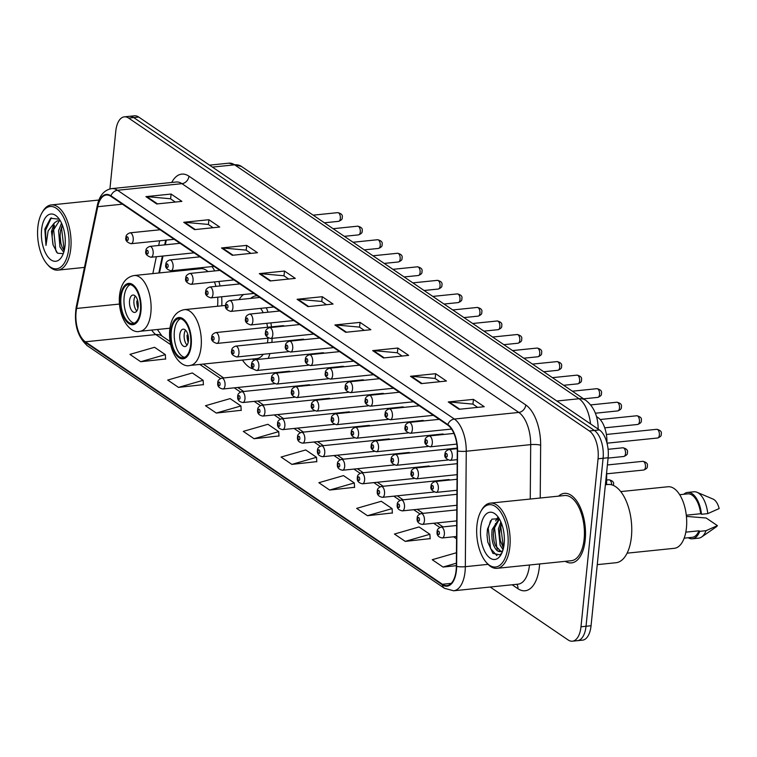 <?xml version="1.0" encoding="UTF-8"?>
<svg xmlns="http://www.w3.org/2000/svg" width="757" height="757" viewBox="0 0 757 757"><rect width="100%" height="100%" fill="white"/><g stroke="black" fill="none" stroke-linecap="round" stroke-linejoin="round"><path stroke-width="1.14" d="M221.801 305.809A38.598 19.124 -95.9 0 0 221.65 296.772M220.05 285.957A38.598 19.124 -95.9 0 0 218.896 281.462M214.695 270.911A38.598 19.124 -95.9 0 0 212.055 266.578M186.932 269.161A38.598 19.124 -95.9 0 0 186.515 270.154M271.886 342.401A38.598 19.124 -95.9 0 0 272.094 338.351M271.479 326.863A38.598 19.124 -95.9 0 0 270.864 322.898M268.044 312.206A38.598 19.124 -95.9 0 0 266.275 307.777M243.565 294.52A38.598 19.124 -95.9 0 0 239.089 299.583M443.848 434.452A5.46 2.706 -95.9 0 0 442.59 434.007A5.46 2.706 -95.9 0 0 441.445 434.698M423.911 420.911A5.46 2.706 -95.9 0 0 422.652 420.466A5.46 2.706 -95.9 0 0 421.507 421.157M403.964 407.37A5.46 2.706 -95.9 0 0 402.705 406.916A5.46 2.706 -95.9 0 0 401.57 407.616M384.026 393.829A5.46 2.706 -95.9 0 0 382.768 393.375A5.46 2.706 -95.9 0 0 381.632 394.075M364.089 380.288A5.46 2.706 -95.9 0 0 362.83 379.834A5.46 2.706 -95.9 0 0 361.685 380.534M344.151 366.738A5.46 2.706 -95.9 0 0 342.893 366.293A5.46 2.706 -95.9 0 0 341.748 366.984M324.214 353.197A5.46 2.706 -95.9 0 0 322.955 352.753A5.46 2.706 -95.9 0 0 321.81 353.443M304.276 339.656A5.46 2.706 -95.9 0 0 303.018 339.212A5.46 2.706 -95.9 0 0 301.873 339.902M284.329 326.116A5.46 2.706 -95.9 0 0 283.071 325.671A5.46 2.706 -95.9 0 0 281.935 326.362M390.054 439.391A5.46 2.706 -95.9 0 0 388.795 438.937A5.46 2.706 -95.9 0 0 387.66 439.637M370.116 425.85A5.46 2.706 -95.9 0 0 368.858 425.396A5.46 2.706 -95.9 0 0 367.722 426.096M350.179 412.31A5.46 2.706 -95.9 0 0 348.92 411.855A5.46 2.706 -95.9 0 0 347.775 412.556M410.001 452.932A5.46 2.706 -95.9 0 0 408.742 452.487A5.46 2.706 -95.9 0 0 407.597 453.178M449.876 480.014A5.46 2.706 -95.9 0 0 448.617 479.569A5.46 2.706 -95.9 0 0 447.472 480.26M429.938 466.473A5.46 2.706 -95.9 0 0 428.68 466.028A5.46 2.706 -95.9 0 0 427.535 466.719M330.241 398.759A5.46 2.706 -95.9 0 0 328.983 398.314A5.46 2.706 -95.9 0 0 327.838 399.005M310.304 385.218A5.46 2.706 -95.9 0 0 309.045 384.774A5.46 2.706 -95.9 0 0 307.9 385.464M290.366 371.678A5.46 2.706 -95.9 0 0 289.108 371.233A5.46 2.706 -95.9 0 0 287.963 371.924M166.294 240.101L165.319 244.804M162.982 256.027L159.481 272.927M242.477 360.058A38.598 19.124 -95.9 0 0 252.97 368.896M268.205 358.364A38.598 19.124 -95.9 0 0 269.918 353.585M596.582 416.643L598.03 417.618A21.849 10.825 84.1 0 1 606.944 441.776L606.934 442.845M606.698 471.829L606.594 484.622M490.195 587.025L568.11 639.939A21.849 10.825 -95.9 0 0 572.424 641.188L582.493 640.157A21.849 10.825 -95.9 0 0 591.056 625.755L608.126 457.748A21.849 10.825 -95.9 0 0 599.412 429.929L138.72 117.061A21.849 10.825 -95.9 0 0 134.415 115.812L129.381 116.332A21.849 10.825 -95.9 0 1 133.686 117.572A21.849 10.825 -95.9 0 0 129.381 116.332L124.347 116.843A21.849 10.825 -95.9 0 0 115.774 131.245L109.916 188.938M572.424 641.188A21.849 10.825 -95.9 0 0 580.988 626.787L598.058 458.78L603.092 458.269A21.849 10.825 -95.9 0 0 594.377 430.44L133.686 117.572L594.377 430.44A21.849 10.825 -95.9 0 1 603.092 458.269L586.022 626.276L603.092 458.269L608.126 457.748M577.459 640.668A21.849 10.825 -95.9 0 0 586.022 626.276A21.849 10.825 -95.9 0 1 577.459 640.668M585.208 539.855A34.954 17.316 -95.9 0 0 564.362 493.346A34.954 17.316 -95.9 0 0 558.59 496.138A34.954 17.316 -95.9 0 1 564.362 493.346A34.954 17.316 -95.9 0 1 585.208 539.855A34.954 17.316 -95.9 0 1 571.497 562.896A34.954 17.316 -95.9 0 0 585.208 539.855M456.13 570.239A23.306 11.544 84.1 0 1 446.99 585.596A23.306 11.544 84.1 0 1 442.391 584.272L85.361 341.795A23.306 11.544 84.1 0 1 76.627 308.449L97.748 206.708A23.306 11.544 84.1 0 1 106.33 195.022A23.306 11.544 84.1 0 1 110.919 196.356L447.775 425.122A23.306 11.544 84.1 0 1 457.285 450.888L456.339 566.331A23.306 11.544 84.1 0 1 456.13 570.239M456.414 570.437A23.883 11.838 -95.9 0 0 456.632 566.425L457.578 450.983A23.883 11.838 -95.9 0 0 447.832 424.573L110.976 195.808A23.883 11.838 -95.9 0 0 97.473 206.424L76.353 308.156A23.883 11.838 -95.9 0 0 85.304 342.344L442.334 584.82A23.883 11.838 -95.9 0 0 456.414 570.437M140.707 361.723L165.348 354.626L154.551 347.293L129.911 354.39L140.707 361.723L165.613 358.969M178.501 387.395L203.131 380.288L192.335 372.955L167.704 380.061L178.501 387.395L203.406 384.632M216.284 413.057L240.925 405.951L230.128 398.617L205.488 405.724L216.284 413.057L241.199 410.294M254.078 438.719L278.718 431.622L267.921 424.289L243.281 431.386L254.078 438.719L278.983 435.966M405.241 541.378L429.881 534.281L419.085 526.948L394.444 534.045L405.241 541.378L430.146 538.624M367.448 515.716L392.088 508.609L381.291 501.285L356.651 508.382L367.448 515.716L392.353 512.962M329.655 490.053L354.295 482.947L343.498 475.614L318.858 482.72L329.655 490.053L354.569 487.29M291.871 464.391L316.511 457.285L305.714 449.951L281.074 457.058L291.871 464.391L316.776 461.628M565.28 561.334A34.954 17.316 -95.9 0 0 571.497 562.896A34.954 17.316 -95.9 0 1 565.28 561.334M598.058 458.78A21.849 10.825 -95.9 0 0 589.343 430.96L128.652 118.092A21.849 10.825 -95.9 0 0 124.347 116.843M221.517 247.965L246.687 245.382L257.484 252.715L232.314 255.289L221.517 247.965A5.829 4.674 124.2 0 1 222.378 247.955L233.071 255.213M183.724 222.293L208.894 219.719L219.691 227.043L194.521 229.626L183.724 222.293A5.829 4.674 124.2 0 1 184.594 222.293L195.278 229.551M145.931 196.631L171.101 194.047L181.898 201.381L156.727 203.964L145.931 196.631A5.829 4.674 124.2 0 1 146.801 196.621L157.494 203.888M334.887 324.952L360.058 322.378L370.854 329.711L345.684 332.285L334.887 324.952A5.829 4.674 124.2 0 1 335.748 324.952L346.441 332.209M372.681 350.623L397.851 348.04L408.648 355.374L383.477 357.957L372.681 350.623A5.829 4.674 124.2 0 1 373.542 350.614L384.234 357.872M410.464 376.286L435.635 373.703L446.441 381.036L421.261 383.619L410.464 376.286A5.829 4.674 124.2 0 1 411.335 376.276L422.028 383.544M448.258 401.948L473.428 399.374L484.225 406.708L459.054 409.282L448.258 401.948A5.829 4.674 124.2 0 1 449.128 401.948L459.821 409.206M259.301 273.627L284.481 271.044L295.277 278.377L270.107 280.961L259.301 273.627A5.829 4.674 124.2 0 1 260.171 273.618L270.864 280.885M297.094 299.289L322.264 296.706L333.061 304.04L307.891 306.623L297.094 299.289A5.829 4.674 124.2 0 1 297.965 299.28L308.657 306.547M456.452 552.733L432.238 559.716L443.034 567.05L456.348 565.678M322.264 296.706L321.782 301.513M326.494 304.721L321.659 301.428L297.965 299.28M284.481 271.044L283.989 275.851M288.71 279.049L283.875 275.766L260.171 273.618M473.428 399.374L472.945 404.172M477.658 407.38L472.822 404.096L449.128 401.948M435.635 373.703L435.152 378.509M439.874 381.708L435.029 378.424L411.335 376.276M397.851 348.04L397.359 352.838M402.081 356.045L397.245 352.762L373.542 350.614M360.058 322.378L359.566 327.175M364.287 330.383L359.452 327.1L335.748 324.952M171.101 194.047L170.618 198.854M175.331 202.053L170.495 198.769L146.801 196.621M208.894 219.719L208.412 224.517M213.124 227.725L208.289 224.432L184.594 222.293M246.687 245.382L246.195 250.179M250.917 253.387L246.082 250.103L222.378 247.955M316.511 457.285L316.786 461.836M354.295 482.947L354.579 487.499M392.088 508.609L392.372 513.161M429.881 534.281L430.165 538.823M443.034 567.05L456.367 563.199M278.718 431.622L279.002 436.164M240.925 405.951L241.209 410.502M203.131 380.288L203.415 384.84M165.348 354.626L165.622 359.168M476.938 525.349A31.311 15.518 -95.9 0 0 486.24 562.347A31.311 15.518 -95.9 0 0 507.89 546.374A31.311 15.518 -95.9 0 0 499.629 510.625A31.311 15.518 -95.9 0 0 480.988 511.174A31.311 15.518 -95.9 0 0 476.938 525.349M486.24 562.347L487.205 563.454A32.769 16.238 -95.9 0 0 497.018 568.327A32.769 16.238 -95.9 0 0 509.868 546.734A32.769 16.238 -95.9 0 0 490.337 503.131A32.769 16.238 -95.9 0 0 481.717 509.896L480.988 511.174M497.018 568.327L571.27 560.719A32.769 16.238 -95.9 0 0 584.13 539.116A32.769 16.238 -95.9 0 0 564.59 495.523L490.337 503.131M597.273 564.646L615.99 562.725A39.326 19.483 -95.9 0 0 631.414 536.798A39.326 19.483 -95.9 0 0 607.966 484.48L605.382 484.745M627.089 553.168L674.288 548.323A30.952 15.339 -95.9 0 0 686.429 527.932A30.952 15.339 -95.9 0 0 667.977 486.751L620.778 491.586M503.064 549.696L500.103 545.125L498.437 528.878L500.85 521.838M503.452 548.182L500.263 540.318L499.62 533.893L500.017 528.717L501.513 523.437M502.307 551.976L497.141 550.651C492.816 546.327 491.151 539.287 492.145 529.531L499.185 518.649M501.011 551.484L495.381 545.608L493.971 540.962L493.327 534.537L493.725 529.37L499.402 518.999M497.141 550.651A16.465 8.157 -95.9 0 0 500.386 551.588A16.465 8.157 -95.9 0 0 502.809 550.538M504.153 543.829A23.741 11.762 -95.9 0 0 497.103 515.772A23.741 11.762 -95.9 0 0 480.686 527.894A23.741 11.762 -95.9 0 0 486.95 554.995A23.741 11.762 -95.9 0 0 501.077 554.578A23.741 11.762 -95.9 0 0 504.153 543.829M499.204 518.668L491.899 519.16L487.442 529.115L487.035 534.868L487.754 541.984L492.93 553.376L499.951 554.881L501.9 552.951M686.306 515.205L700.689 513.729A21.849 10.825 -95.9 0 0 687.782 493.867L679.71 494.7M700.689 513.729L701.484 514.268L707.776 513.625L719.15 508.562A14.563 7.22 -95.9 0 0 713.122 499.109L697.036 492.287A23.306 11.544 -95.9 0 0 693.923 491.776L687.63 492.419A23.306 11.544 -95.9 0 0 683.789 494.283M707.776 513.625A23.306 11.544 -95.9 0 0 697.036 492.287M701.484 514.268A23.306 11.544 -95.9 0 0 687.63 492.419M684.167 538.161L692.239 537.338A21.849 10.825 -95.9 0 0 698.957 530.808L685.814 532.152M688.245 537.744A23.306 11.544 -95.9 0 0 692.39 538.785L698.683 538.142A23.306 11.544 -95.9 0 0 701.616 537.016L715.99 527.061A14.563 7.22 -95.9 0 0 717.418 525.632L706.177 518.006L686.429 516.406M701.616 537.016A23.306 11.544 -95.9 0 0 706.035 530.695L699.742 531.338L698.957 530.808M717.418 525.632L706.035 530.695M692.39 538.785A23.306 11.544 -95.9 0 0 699.742 531.338M496.923 555.638L490.545 548.513L488.237 528.405L490.545 520.684M497.519 549.289L496.838 547.869L494.529 527.761L495.447 523.589M497.037 519.652L498.04 518.025M503.49 548.002L500.822 527.118L501.56 523.57M487.773 542.078L487.044 535.379M494.018 541.208L493.327 534.3M495.665 520.939L497.463 517.807M500.311 540.564L499.62 533.657M190.669 344.776A19.663 9.746 -95.9 0 0 178.945 318.621A19.663 9.746 -95.9 0 0 171.233 331.575A19.663 9.746 -95.9 0 0 182.957 357.739A19.663 9.746 -95.9 0 0 190.669 344.776M180.545 318.716A19.663 9.746 -95.9 0 0 174.384 331.254A19.663 9.746 -95.9 0 0 184.5 357.313M252.592 359.017L253.056 359.528A34.444 17.07 -95.9 0 0 253.794 360.304M225.662 305.412L184.386 309.641A28.037 13.891 84.1 0 1 201.097 346.943A28.037 13.891 84.1 0 1 190.102 365.423L256.803 358.591A28.037 13.891 -95.9 0 0 263.247 354.267M267.439 342.864A28.037 13.891 -95.9 0 0 267.808 340.101A28.037 13.891 -95.9 0 0 267.959 338.199M267.524 327.27A28.037 13.891 -95.9 0 0 266.824 323.305M263.218 312.698A28.037 13.891 -95.9 0 0 260.597 308.364M257.371 295.817A34.444 17.07 -95.9 0 0 256.103 295.845A34.444 17.07 -95.9 0 0 250.624 298.4M188.417 340.792A8.743 4.334 -95.9 0 0 183.203 329.163A8.743 4.334 -95.9 0 0 179.778 334.925A8.743 4.334 -95.9 0 0 184.992 346.545A8.743 4.334 -95.9 0 0 188.417 340.792M185.531 330.156A8.743 4.334 -95.9 0 0 184.188 334.471A8.743 4.334 -95.9 0 0 187.064 345.097M188.181 342.306A11.648 5.772 84.1 0 1 187.045 335.162L188.001 335.058M188.436 340.536A10.191 5.053 84.1 0 1 187.774 335.663L187.045 335.162M140.424 310.654A19.663 9.746 -95.9 0 0 128.699 284.5A19.663 9.746 -95.9 0 0 120.988 297.454A19.663 9.746 -95.9 0 0 132.712 323.618A19.663 9.746 -95.9 0 0 140.424 310.654M130.299 284.594A19.663 9.746 -95.9 0 0 124.139 297.132A19.663 9.746 -95.9 0 0 134.263 323.192M217.533 306.244A28.037 13.891 -95.9 0 0 217.562 305.979A28.037 13.891 -95.9 0 0 217.694 297.17M215.906 286.373A28.037 13.891 -95.9 0 0 214.449 281.926M208.024 271.602A28.037 13.891 -95.9 0 0 200.842 268.678L134.14 275.52A28.037 13.891 84.1 0 1 150.861 312.821A28.037 13.891 84.1 0 1 139.856 331.301C130.516 334.32 117.543 317.741 119.502 295.713C120.846 283.903 125.728 277.166 134.14 275.52M197.236 268.101A34.444 17.07 -95.9 0 0 196.981 268.517L196.631 269.113M138.171 306.67A8.743 4.334 -95.9 0 0 132.967 295.041A8.743 4.334 -95.9 0 0 129.532 300.803A8.743 4.334 -95.9 0 0 134.746 312.423A8.743 4.334 -95.9 0 0 138.171 306.67M135.295 296.034A8.743 4.334 -95.9 0 0 133.942 300.349A8.743 4.334 -95.9 0 0 136.828 310.976M137.935 308.184A11.648 5.772 84.1 0 1 136.799 301.04L137.755 300.936M138.2 306.415A10.191 5.053 84.1 0 1 137.537 301.532L136.799 301.04M37.85 227.147A31.311 15.518 -95.9 0 0 47.142 264.146A31.311 15.518 -95.9 0 0 68.802 248.164A31.311 15.518 -95.9 0 0 60.532 212.424A31.311 15.518 -95.9 0 0 41.9 212.972A31.311 15.518 -95.9 0 0 37.85 227.147M47.142 264.146L48.117 265.243A32.769 16.238 -95.9 0 0 57.929 270.126A32.769 16.238 -95.9 0 0 70.779 248.523A32.769 16.238 -95.9 0 0 51.239 204.929A32.769 16.238 -95.9 0 0 42.629 211.695L41.9 212.972M63.72 252.346L59.954 247.028L58.582 230.753L61.516 223.107M64.175 250.737L61.951 246.82L60.787 242.959L60.096 235.919L60.579 230.554L62.311 224.961M60.229 220.666L57.343 220.836L54.353 222.908L51.485 231.481L53.104 245.05L52.101 236.733L52.583 231.368L59.538 220.561M59.292 219.208L50.577 218.262L44.814 229.106L45.988 245.4L48.145 230.876L54.353 222.908M65.064 245.628A23.741 11.762 -95.9 0 0 58.015 217.571A23.741 11.762 -95.9 0 0 41.588 229.683A23.741 11.762 -95.9 0 0 47.861 256.793A23.741 11.762 -95.9 0 0 61.989 256.377A23.741 11.762 -95.9 0 0 65.064 245.628M53.104 245.05L57.523 253.207L62.945 253.633M45.988 245.4L45.619 230.156L51.306 217.808M56.709 252.403L55.81 250.51L53.605 229.333L54.447 225.529M64.213 250.605L61.601 228.51L62.339 225.037M52.867 244.085L52.11 236.468M60.853 243.271L60.096 235.654M596.876 417.741L598.03 417.618M599.412 429.929L589.343 430.96M591.056 625.755L580.988 626.787M138.72 117.061L128.652 118.092M590.555 423.92A29.126 14.43 -95.9 0 0 579.048 398.74L556.849 401.021M241.417 166.436A14.563 11.677 124.2 0 0 234.613 164.827A29.126 14.43 -95.9 0 0 228.869 163.162L241.417 166.436L585.842 400.358A14.563 11.677 124.2 0 0 579.048 398.74L234.613 164.827L212.414 167.098M585.842 400.358C593.838 406.623 597.954 416.047 598.172 428.623A14.563 2.763 -179.5 0 1 598.03 428.992M442.391 584.272L451.219 583.373M110.976 195.808A7.286 5.838 -55.8 0 1 117.515 190.272L454.37 419.037A29.126 14.43 84.1 0 1 466.255 451.238L465.318 566.681A29.126 14.43 84.1 0 1 465.053 571.573A29.126 14.43 84.1 0 1 453.623 590.782L518.062 584.167A29.126 14.43 -95.9 0 0 529.484 565.006M456.632 566.425A7.286 1.382 -179.5 0 0 465.318 566.681L488.047 564.353M457.578 450.983A7.286 1.382 -179.5 0 0 466.255 451.238L530.695 444.633A29.126 14.43 -95.9 0 0 518.81 412.433L454.37 419.037A7.286 5.838 124.2 0 0 447.832 424.573M111.771 188.607A29.126 14.43 84.1 0 1 117.515 190.272L181.954 183.667A29.126 14.43 -95.9 0 0 176.211 182.002L111.771 188.607C104.286 189.893 99.479 195.467 97.341 205.327L76.22 307.068C73.751 323.939 77.498 336.865 87.452 345.835L444.482 588.312A7.286 5.838 -55.8 0 1 442.334 584.82M97.473 206.424A7.286 3.407 -168.3 0 1 97.341 205.327M76.353 308.156A7.286 3.407 -168.3 0 1 76.22 307.068M85.304 342.344A7.286 5.838 124.2 0 0 87.452 345.835M539.599 563.965A36.412 18.045 84.1 0 1 517.92 588.7L512.148 584.783M171.735 182.465A36.412 18.045 84.1 0 1 188.947 176.192L525.793 404.957A36.412 18.045 84.1 0 1 540.649 445.211L540.224 498.021M530.25 499.043L530.695 444.633A7.286 1.382 0.5 0 1 540.649 445.211M525.793 404.957A7.286 5.838 124.2 0 1 518.81 412.433L181.954 183.667A7.286 5.838 124.2 0 0 188.947 176.192M517.92 588.7A7.286 5.838 124.2 0 0 516.776 584.3M97.748 206.708L122.445 204.172M76.627 308.449L119.426 304.059M159.651 240.783L158.677 245.486M156.349 256.708L152.838 273.599M151.712 330.09A23.306 11.544 -95.9 0 0 155.838 334.575L170.609 344.596M85.361 341.795L155.838 334.575A13.106 10.513 124.2 0 1 161.96 336.023L170.041 341.511M199.801 364.429L220.495 378.481M234.273 387.839L240.433 392.022M254.21 401.38L260.37 405.563M274.148 414.921L280.308 419.104M294.085 428.462L300.255 432.644M314.023 442.003L320.192 446.185M333.96 455.544L340.13 459.736M353.907 469.085L360.067 473.276M373.844 482.625L380.005 486.817M393.782 496.166L399.942 500.358M413.719 509.707L419.889 513.899M433.657 523.248L439.826 527.44M453.594 536.789L456.566 538.804M170.694 331.216A20.751 10.286 -95.9 0 0 178.974 357.645A20.751 10.286 -95.9 0 0 191.209 345.145A20.751 10.286 -95.9 0 0 182.929 318.716A20.751 10.286 -95.9 0 0 170.694 331.216M120.448 297.094A20.751 10.286 -95.9 0 0 128.728 323.523A20.751 10.286 -95.9 0 0 140.963 311.023A20.751 10.286 -95.9 0 0 132.683 284.594A20.751 10.286 -95.9 0 0 120.448 297.094M456.67 525.5L441.104 527.09A5.46 2.706 84.1 0 1 444.359 534.357A5.46 2.706 84.1 0 1 442.211 537.962L456.585 536.486M439.41 533.458A1.817 0.899 -95.9 0 0 438.682 531.14A1.817 0.899 -95.9 0 0 437.612 532.237A1.817 0.899 -95.9 0 0 438.341 534.556A1.817 0.899 -95.9 0 0 439.41 533.458M456.802 509.896L421.166 513.549A5.46 2.706 84.1 0 1 424.422 520.816A5.46 2.706 84.1 0 1 422.274 524.421L456.708 520.892M419.473 519.917A1.817 0.899 -95.9 0 0 418.744 517.599A1.817 0.899 -95.9 0 0 417.675 518.696A1.817 0.899 -95.9 0 0 418.403 521.015A1.817 0.899 -95.9 0 0 419.473 519.917M611.637 484.792A4.372 2.167 -95.9 0 0 608.997 479.806C612.754 480.695 614.23 482.351 613.425 484.764L613.321 485.388M456.925 494.302L401.219 500.008A5.46 2.706 84.1 0 1 404.484 507.275A5.46 2.706 84.1 0 1 402.336 510.88L456.84 505.288M399.535 506.376A1.817 0.899 -95.9 0 0 398.807 504.058A1.817 0.899 -95.9 0 0 397.737 505.156A1.817 0.899 -95.9 0 0 398.456 507.474A1.817 0.899 -95.9 0 0 399.535 506.376M448.617 479.569L381.282 486.467A5.46 2.706 84.1 0 1 384.537 493.734A5.46 2.706 84.1 0 1 382.399 497.34L434.045 492.041M379.598 492.835A1.817 0.899 -95.9 0 0 378.869 490.517A1.817 0.899 -95.9 0 0 377.8 491.615A1.817 0.899 -95.9 0 0 378.519 493.933A1.817 0.899 -95.9 0 0 379.598 492.835M428.68 466.028L361.344 472.926A5.46 2.706 84.1 0 1 364.6 480.193A5.46 2.706 84.1 0 1 362.461 483.789L414.107 478.5M359.66 479.295A1.817 0.899 -95.9 0 0 358.932 476.976A1.817 0.899 -95.9 0 0 357.853 478.074A1.817 0.899 -95.9 0 0 358.581 480.392A1.817 0.899 -95.9 0 0 359.66 479.295M408.742 452.487L341.407 459.385A5.46 2.706 84.1 0 1 344.662 466.653A5.46 2.706 84.1 0 1 342.524 470.248L394.17 464.959M339.713 465.754A1.817 0.899 -95.9 0 0 338.994 463.435A1.817 0.899 -95.9 0 0 337.915 464.533A1.817 0.899 -95.9 0 0 338.644 466.851A1.817 0.899 -95.9 0 0 339.713 465.754M388.795 438.937L321.47 445.845A5.46 2.706 84.1 0 1 324.725 453.112A5.46 2.706 84.1 0 1 322.577 456.708L374.232 451.418M319.776 452.213A1.817 0.899 -95.9 0 0 319.047 449.895A1.817 0.899 -95.9 0 0 317.978 450.992A1.817 0.899 -95.9 0 0 318.706 453.311A1.817 0.899 -95.9 0 0 319.776 452.213M368.858 425.396L301.532 432.304A5.46 2.706 84.1 0 1 304.787 439.571A5.46 2.706 84.1 0 1 302.639 443.167L354.285 437.877M299.838 438.672A1.817 0.899 -95.9 0 0 299.11 436.354A1.817 0.899 -95.9 0 0 298.04 437.451A1.817 0.899 -95.9 0 0 298.769 439.77A1.817 0.899 -95.9 0 0 299.838 438.672M348.92 411.855L281.585 418.763A5.46 2.706 84.1 0 1 284.85 426.03A5.46 2.706 84.1 0 1 282.702 429.626L334.348 424.336M279.901 425.131A1.817 0.899 -95.9 0 0 279.172 422.813A1.817 0.899 -95.9 0 0 278.103 423.911A1.817 0.899 -95.9 0 0 278.822 426.229A1.817 0.899 -95.9 0 0 279.901 425.131M328.983 398.314L261.648 405.222A5.46 2.706 84.1 0 1 264.903 412.489A5.46 2.706 84.1 0 1 262.764 416.085L314.41 410.796M259.963 411.59A1.817 0.899 -95.9 0 0 259.235 409.272A1.817 0.899 -95.9 0 0 258.165 410.36A1.817 0.899 -95.9 0 0 258.885 412.679A1.817 0.899 -95.9 0 0 259.963 411.59M309.045 384.774L241.71 391.681A5.46 2.706 84.1 0 1 244.965 398.948A5.46 2.706 84.1 0 1 242.827 402.544L294.473 397.255M240.026 398.05A1.817 0.899 -95.9 0 0 239.297 395.731A1.817 0.899 -95.9 0 0 238.218 396.819A1.817 0.899 -95.9 0 0 238.947 399.138A1.817 0.899 -95.9 0 0 240.026 398.05M289.108 371.233L221.773 378.14A5.46 2.706 84.1 0 1 225.028 385.408A5.46 2.706 84.1 0 1 222.889 389.003L274.536 383.704M220.079 384.499A1.817 0.899 -95.9 0 0 219.36 382.181A1.817 0.899 -95.9 0 0 218.281 383.279A1.817 0.899 -95.9 0 0 219.01 385.597A1.817 0.899 -95.9 0 0 220.079 384.499M642.844 461.325C646.601 462.215 648.077 463.871 647.273 466.284C647.699 467.656 646.516 468.905 643.734 470.021A4.372 2.167 -95.9 0 0 645.447 467.145A4.372 2.167 -95.9 0 0 642.844 461.325L607.398 464.959M438.331 488.795A5.46 2.706 84.1 0 1 436.183 492.4C431.802 490.971 430.108 488.833 431.112 485.985C430.951 484.092 432.266 482.606 435.076 481.528A5.46 2.706 84.1 0 1 438.331 488.795M431.585 486.675A1.817 0.899 -95.9 0 0 432.313 488.994A1.817 0.899 -95.9 0 0 433.382 487.896A1.817 0.899 -95.9 0 0 432.654 485.578A1.817 0.899 -95.9 0 0 431.585 486.675M622.907 447.784C626.664 448.674 628.14 450.33 627.335 452.743C627.761 454.115 626.578 455.364 623.796 456.48A4.372 2.167 -95.9 0 0 625.509 453.604A4.372 2.167 -95.9 0 0 622.907 447.784L608.098 449.308M418.394 475.254A5.46 2.706 84.1 0 1 416.246 478.859C411.865 477.43 410.171 475.292 411.165 472.444C411.004 470.551 412.328 469.066 415.129 467.987A5.46 2.706 84.1 0 1 418.394 475.254M411.647 473.134A1.817 0.899 -95.9 0 0 412.366 475.453A1.817 0.899 -95.9 0 0 413.445 474.355A1.817 0.899 -95.9 0 0 412.716 472.037A1.817 0.899 -95.9 0 0 411.647 473.134M398.447 461.713A5.46 2.706 84.1 0 1 396.308 465.318C391.927 463.89 390.233 461.751 391.227 458.903C391.066 457.01 392.391 455.525 395.192 454.446A5.46 2.706 84.1 0 1 398.447 461.713M391.71 459.594A1.817 0.899 -95.9 0 0 392.429 461.912A1.817 0.899 -95.9 0 0 393.508 460.814A1.817 0.899 -95.9 0 0 392.779 458.496A1.817 0.899 -95.9 0 0 391.71 459.594M378.509 448.172A5.46 2.706 84.1 0 1 376.371 451.768C371.98 450.349 370.296 448.21 371.29 445.362C371.129 443.47 372.453 441.984 375.254 440.905A5.46 2.706 84.1 0 1 378.509 448.172M371.763 446.053A1.817 0.899 -95.9 0 0 372.491 448.371A1.817 0.899 -95.9 0 0 373.57 447.273A1.817 0.899 -95.9 0 0 372.841 444.955A1.817 0.899 -95.9 0 0 371.763 446.053M358.572 434.632A5.46 2.706 84.1 0 1 356.433 438.227C352.043 436.808 350.349 434.669 351.352 431.821C351.191 429.929 352.516 428.443 355.317 427.364A5.46 2.706 84.1 0 1 358.572 434.632M351.825 432.512A1.817 0.899 -95.9 0 0 352.554 434.83A1.817 0.899 -95.9 0 0 353.623 433.733A1.817 0.899 -95.9 0 0 352.904 431.414A1.817 0.899 -95.9 0 0 351.825 432.512M338.634 421.091A5.46 2.706 84.1 0 1 336.487 424.686C332.105 423.267 330.412 421.129 331.415 418.28C331.254 416.388 332.569 414.902 335.379 413.824A5.46 2.706 84.1 0 1 338.634 421.091M331.888 418.971A1.817 0.899 -95.9 0 0 332.616 421.289A1.817 0.899 -95.9 0 0 333.686 420.192A1.817 0.899 -95.9 0 0 332.957 417.873A1.817 0.899 -95.9 0 0 331.888 418.971M318.697 407.55A5.46 2.706 84.1 0 1 316.549 411.146C312.168 409.726 310.474 407.588 311.477 404.74C311.316 402.847 312.632 401.361 315.442 400.283A5.46 2.706 84.1 0 1 318.697 407.55M311.95 405.43A1.817 0.899 -95.9 0 0 312.679 407.749A1.817 0.899 -95.9 0 0 313.748 406.651A1.817 0.899 -95.9 0 0 313.02 404.333A1.817 0.899 -95.9 0 0 311.95 405.43M298.76 394.009A5.46 2.706 84.1 0 1 296.612 397.605C292.23 396.185 290.537 394.047 291.53 391.199C291.369 389.306 292.694 387.821 295.495 386.742A5.46 2.706 84.1 0 1 298.76 394.009M292.013 391.889A1.817 0.899 -95.9 0 0 292.732 394.208A1.817 0.899 -95.9 0 0 293.811 393.11A1.817 0.899 -95.9 0 0 293.082 390.792A1.817 0.899 -95.9 0 0 292.013 391.889M278.813 380.468A5.46 2.706 84.1 0 1 276.674 384.064C272.293 382.645 270.599 380.506 271.593 377.648C271.432 375.765 272.757 374.28 275.557 373.201A5.46 2.706 84.1 0 1 278.813 380.468M272.075 378.339A1.817 0.899 -95.9 0 0 272.794 380.657A1.817 0.899 -95.9 0 0 273.873 379.569A1.817 0.899 -95.9 0 0 273.145 377.251A1.817 0.899 -95.9 0 0 272.075 378.339M258.875 366.927A5.46 2.706 84.1 0 1 256.737 370.523C252.346 369.104 250.662 366.965 251.655 364.108C251.494 362.215 252.819 360.739 255.62 359.66A5.46 2.706 84.1 0 1 258.875 366.927M252.128 364.798A1.817 0.899 -95.9 0 0 252.857 367.117A1.817 0.899 -95.9 0 0 253.936 366.028A1.817 0.899 -95.9 0 0 253.207 363.71A1.817 0.899 -95.9 0 0 252.128 364.798M238.938 353.387A5.46 2.706 84.1 0 1 236.799 356.982C232.408 355.553 230.715 353.424 231.718 350.567C231.557 348.674 232.882 347.198 235.682 346.119A5.46 2.706 84.1 0 1 238.938 353.387M232.191 351.257A1.817 0.899 -95.9 0 0 232.919 353.576A1.817 0.899 -95.9 0 0 233.989 352.478A1.817 0.899 -95.9 0 0 233.27 350.16A1.817 0.899 -95.9 0 0 232.191 351.257M219 339.836A5.46 2.706 84.1 0 1 216.852 343.441C212.471 342.013 210.777 339.884 211.78 337.026C211.619 335.133 212.935 333.648 215.745 332.578A5.46 2.706 84.1 0 1 219 339.836M212.253 337.717A1.817 0.899 -95.9 0 0 212.982 340.035A1.817 0.899 -95.9 0 0 214.051 338.937A1.817 0.899 -95.9 0 0 213.323 336.619A1.817 0.899 -95.9 0 0 212.253 337.717M656.754 429.304C660.511 430.194 661.987 431.85 661.183 434.263C661.609 435.635 660.426 436.884 657.644 438A4.372 2.167 -95.9 0 0 659.356 435.124A4.372 2.167 -95.9 0 0 656.754 429.304L606.376 434.471M452.241 456.774A5.46 2.706 84.1 0 1 450.093 460.379C445.712 458.95 444.018 456.812 445.021 453.963C444.861 452.071 446.176 450.585 448.986 449.507A5.46 2.706 84.1 0 1 452.241 456.774M445.495 454.654A1.817 0.899 -95.9 0 0 446.223 456.973A1.817 0.899 -95.9 0 0 447.292 455.875A1.817 0.899 -95.9 0 0 446.564 453.557A1.817 0.899 -95.9 0 0 445.495 454.654M636.817 415.763C640.573 416.653 642.05 418.309 641.245 420.722C641.671 422.094 640.488 423.343 637.706 424.459A4.372 2.167 -95.9 0 0 639.419 421.583A4.372 2.167 -95.9 0 0 636.817 415.763L600.159 419.52M432.304 443.233A5.46 2.706 84.1 0 1 430.156 446.838C425.775 445.409 424.081 443.271 425.074 440.423C424.914 438.53 426.238 437.044 429.039 435.966A5.46 2.706 84.1 0 1 432.304 443.233M425.557 441.113A1.817 0.899 -95.9 0 0 426.276 443.432A1.817 0.899 -95.9 0 0 427.355 442.334A1.817 0.899 -95.9 0 0 426.626 440.016A1.817 0.899 -95.9 0 0 425.557 441.113M616.879 402.222C620.626 403.112 622.103 404.768 621.308 407.181C621.724 408.553 620.551 409.802 617.769 410.919A4.372 2.167 -95.9 0 0 619.481 408.042A4.372 2.167 -95.9 0 0 616.879 402.222L590.744 404.9M412.357 429.692A5.46 2.706 84.1 0 1 410.218 433.297C405.837 431.868 404.143 429.73 405.137 426.882C404.976 424.989 406.301 423.504 409.102 422.425A5.46 2.706 84.1 0 1 412.357 429.692M405.62 427.573A1.817 0.899 -95.9 0 0 406.339 429.891A1.817 0.899 -95.9 0 0 407.417 428.793A1.817 0.899 -95.9 0 0 406.689 426.475A1.817 0.899 -95.9 0 0 405.62 427.573M596.942 388.682C600.689 389.571 602.165 391.227 601.37 393.64C601.787 395.012 600.613 396.252 597.831 397.378A4.372 2.167 -95.9 0 0 599.544 394.492A4.372 2.167 -95.9 0 0 596.942 388.682L572.368 391.199M392.419 416.151A5.46 2.706 84.1 0 1 390.281 419.747C385.89 418.328 384.206 416.189 385.199 413.341C385.039 411.448 386.363 409.963 389.164 408.884A5.46 2.706 84.1 0 1 392.419 416.151M385.673 414.032A1.817 0.899 -95.9 0 0 386.401 416.35A1.817 0.899 -95.9 0 0 387.48 415.252A1.817 0.899 -95.9 0 0 386.751 412.934A1.817 0.899 -95.9 0 0 385.673 414.032M576.995 375.141C580.751 376.03 582.228 377.686 581.423 380.099C581.849 381.471 580.676 382.711 577.894 383.837A4.372 2.167 -95.9 0 0 579.607 380.951A4.372 2.167 -95.9 0 0 576.995 375.141L552.43 377.658M372.482 402.61A5.46 2.706 84.1 0 1 370.343 406.206C365.953 404.787 364.259 402.648 365.262 399.8C365.101 397.908 366.426 396.422 369.227 395.343A5.46 2.706 84.1 0 1 372.482 402.61M365.735 400.491A1.817 0.899 -95.9 0 0 366.464 402.809A1.817 0.899 -95.9 0 0 367.533 401.712A1.817 0.899 -95.9 0 0 366.814 399.393A1.817 0.899 -95.9 0 0 365.735 400.491M557.057 361.6C560.814 362.489 562.29 364.145 561.486 366.558C561.912 367.93 560.729 369.17 557.947 370.296A4.372 2.167 -95.9 0 0 559.669 367.41A4.372 2.167 -95.9 0 0 557.057 361.6L532.493 364.117M352.544 389.07A5.46 2.706 84.1 0 1 350.396 392.665C346.015 391.246 344.321 389.107 345.324 386.259C345.164 384.367 346.479 382.881 349.289 381.802A5.46 2.706 84.1 0 1 352.544 389.07M345.798 386.95A1.817 0.899 -95.9 0 0 346.526 389.268A1.817 0.899 -95.9 0 0 347.595 388.171A1.817 0.899 -95.9 0 0 346.867 385.852A1.817 0.899 -95.9 0 0 345.798 386.95M537.12 348.059C540.877 348.949 542.353 350.595 541.548 353.017C541.974 354.39 540.791 355.629 538.009 356.755A4.372 2.167 -95.9 0 0 539.722 353.869A4.372 2.167 -95.9 0 0 537.12 348.059L512.555 350.576M332.607 375.529A5.46 2.706 84.1 0 1 330.459 379.125C326.078 377.705 324.384 375.567 325.387 372.718C325.226 370.826 326.541 369.34 329.352 368.262A5.46 2.706 84.1 0 1 332.607 375.529M325.86 373.409A1.817 0.899 -95.9 0 0 326.589 375.727A1.817 0.899 -95.9 0 0 327.658 374.63A1.817 0.899 -95.9 0 0 326.929 372.312A1.817 0.899 -95.9 0 0 325.86 373.409M517.182 334.518C520.939 335.408 522.415 337.054 521.611 339.477C522.037 340.849 520.854 342.088 518.072 343.214A4.372 2.167 -95.9 0 0 519.785 340.328A4.372 2.167 -95.9 0 0 517.182 334.518L492.608 337.035M312.669 361.988A5.46 2.706 84.1 0 1 310.521 365.584C306.14 364.164 304.446 362.026 305.44 359.178C305.279 357.285 306.604 355.799 309.405 354.721A5.46 2.706 84.1 0 1 312.669 361.988M305.923 359.868A1.817 0.899 -95.9 0 0 306.642 362.187A1.817 0.899 -95.9 0 0 307.721 361.089A1.817 0.899 -95.9 0 0 306.992 358.771A1.817 0.899 -95.9 0 0 305.923 359.868M497.245 320.977C500.992 321.867 502.468 323.513 501.673 325.936C502.09 327.308 500.916 328.547 498.134 329.673A4.372 2.167 -95.9 0 0 499.847 326.787A4.372 2.167 -95.9 0 0 497.245 320.977L472.671 323.494M292.722 348.447A5.46 2.706 84.1 0 1 290.584 352.043C286.203 350.623 284.509 348.485 285.503 345.627C285.342 343.744 286.666 342.259 289.467 341.18A5.46 2.706 84.1 0 1 292.722 348.447M285.985 346.318A1.817 0.899 -95.9 0 0 286.704 348.636A1.817 0.899 -95.9 0 0 287.783 347.548A1.817 0.899 -95.9 0 0 287.054 345.23A1.817 0.899 -95.9 0 0 285.985 346.318M477.307 307.437C481.055 308.326 482.531 309.973 481.736 312.395C482.152 313.767 480.979 315.007 478.197 316.123A4.372 2.167 -95.9 0 0 479.91 313.247A4.372 2.167 -95.9 0 0 477.307 307.437L452.733 309.954M272.785 334.906A5.46 2.706 84.1 0 1 270.646 338.502C266.256 337.083 264.572 334.944 265.565 332.086C265.404 330.194 266.729 328.718 269.53 327.639A5.46 2.706 84.1 0 1 272.785 334.906M266.038 332.777A1.817 0.899 -95.9 0 0 266.767 335.096A1.817 0.899 -95.9 0 0 267.846 334.007A1.817 0.899 -95.9 0 0 267.117 331.689A1.817 0.899 -95.9 0 0 266.038 332.777M457.36 293.896C461.117 294.785 462.593 296.432 461.789 298.854C462.215 300.217 461.041 301.466 458.259 302.582A4.372 2.167 -95.9 0 0 459.972 299.706A4.372 2.167 -95.9 0 0 457.36 293.896L432.796 296.413M252.847 321.365A5.46 2.706 84.1 0 1 250.709 324.961C246.318 323.532 244.625 321.403 245.628 318.546C245.467 316.653 246.791 315.167 249.592 314.098A5.46 2.706 84.1 0 1 252.847 321.365M246.101 319.236A1.817 0.899 -95.9 0 0 246.829 321.555A1.817 0.899 -95.9 0 0 247.899 320.457A1.817 0.899 -95.9 0 0 247.179 318.139A1.817 0.899 -95.9 0 0 246.101 319.236M437.423 280.355C441.18 281.235 442.656 282.891 441.851 285.313C442.277 286.676 441.094 287.925 438.312 289.042A4.372 2.167 -95.9 0 0 440.035 286.165A4.372 2.167 -95.9 0 0 437.423 280.355L412.858 282.872M232.91 307.815A5.46 2.706 84.1 0 1 230.762 311.42C226.381 309.992 224.687 307.862 225.69 305.005C225.529 303.112 226.845 301.627 229.655 300.557A5.46 2.706 84.1 0 1 232.91 307.815M226.163 305.696A1.817 0.899 -95.9 0 0 226.892 308.014A1.817 0.899 -95.9 0 0 227.961 306.916A1.817 0.899 -95.9 0 0 227.232 304.598A1.817 0.899 -95.9 0 0 226.163 305.696M417.486 266.814C421.242 267.694 422.718 269.35 421.914 271.772C422.34 273.135 421.157 274.384 418.375 275.501A4.372 2.167 -95.9 0 0 420.088 272.624A4.372 2.167 -95.9 0 0 417.486 266.814L392.921 269.331M212.972 294.274A5.46 2.706 84.1 0 1 210.825 297.88C206.443 296.451 204.75 294.312 205.753 291.464C205.592 289.571 206.907 288.086 209.717 287.007A5.46 2.706 84.1 0 1 212.972 294.274M206.226 292.155A1.817 0.899 -95.9 0 0 206.954 294.473A1.817 0.899 -95.9 0 0 208.024 293.375A1.817 0.899 -95.9 0 0 207.295 291.057A1.817 0.899 -95.9 0 0 206.226 292.155M397.548 253.264C401.305 254.153 402.781 255.809 401.976 258.232C402.402 259.594 401.219 260.843 398.437 261.96A4.372 2.167 -95.9 0 0 400.15 259.083A4.372 2.167 -95.9 0 0 397.548 253.264L372.974 255.79M193.035 280.733A5.46 2.706 84.1 0 1 190.887 284.339C186.506 282.91 184.812 280.771 185.806 277.923C185.645 276.031 186.97 274.545 189.77 273.466A5.46 2.706 84.1 0 1 193.035 280.733M186.288 278.614A1.817 0.899 -95.9 0 0 187.007 280.932A1.817 0.899 -95.9 0 0 188.086 279.835A1.817 0.899 -95.9 0 0 187.358 277.516A1.817 0.899 -95.9 0 0 186.288 278.614M377.611 239.723C381.358 240.612 382.834 242.268 382.039 244.681C382.455 246.053 381.282 247.302 378.5 248.419A4.372 2.167 -95.9 0 0 380.213 245.542A4.372 2.167 -95.9 0 0 377.611 239.723L353.036 242.249M173.088 267.193A5.46 2.706 84.1 0 1 170.95 270.798C166.568 269.369 164.875 267.23 165.868 264.382C165.707 262.49 167.032 261.004 169.833 259.925A5.46 2.706 84.1 0 1 173.088 267.193M166.351 265.073A1.817 0.899 -95.9 0 0 167.07 267.391A1.817 0.899 -95.9 0 0 168.149 266.294A1.817 0.899 -95.9 0 0 167.42 263.975A1.817 0.899 -95.9 0 0 166.351 265.073M357.673 226.182C361.42 227.072 362.896 228.728 362.101 231.14C362.518 232.513 361.344 233.762 358.563 234.878A4.372 2.167 -95.9 0 0 360.275 232.002A4.372 2.167 -95.9 0 0 357.673 226.182L333.099 228.709M153.151 253.652A5.46 2.706 84.1 0 1 151.012 257.257C146.621 255.828 144.937 253.69 145.931 250.841C145.77 248.949 147.095 247.463 149.895 246.385A5.46 2.706 84.1 0 1 153.151 253.652M146.404 251.532A1.817 0.899 -95.9 0 0 147.132 253.85A1.817 0.899 -95.9 0 0 148.211 252.753A1.817 0.899 -95.9 0 0 147.483 250.435A1.817 0.899 -95.9 0 0 146.404 251.532M337.726 212.641C341.483 213.531 342.959 215.187 342.155 217.6C342.58 218.972 341.407 220.221 338.625 221.337A4.372 2.167 -95.9 0 0 340.338 218.461A4.372 2.167 -95.9 0 0 337.726 212.641L313.161 215.158M133.213 240.111A5.46 2.706 84.1 0 1 131.075 243.716C126.684 242.287 124.99 240.149 125.993 237.301C125.832 235.408 127.157 233.922 129.958 232.844A5.46 2.706 84.1 0 1 133.213 240.111M126.466 237.991A1.817 0.899 -95.9 0 0 127.195 240.31A1.817 0.899 -95.9 0 0 128.264 239.212A1.817 0.899 -95.9 0 0 127.545 236.894A1.817 0.899 -95.9 0 0 126.466 237.991M597.046 566.577L596.346 573.759M228.869 163.162L209.538 165.149M444.482 588.312L453.623 590.782M165.66 240.168L164.685 244.871M162.358 256.093L158.847 272.984M203.264 364.079L223.684 377.942M237.726 387.48L243.622 391.483M257.664 401.021L263.559 405.023M277.611 414.562L283.497 418.564M297.548 428.102L303.434 432.105M317.486 441.643L323.371 445.646M337.423 455.194L343.318 459.187M357.361 468.734L363.256 472.728M377.298 482.275L383.193 486.268M397.245 495.816L403.131 499.819M417.183 509.357L423.068 513.36M437.12 522.898L443.006 526.9M157.39 329.503L161.96 336.023M184.386 309.641C175.974 311.288 171.091 318.025 169.738 329.834C167.789 351.863 180.762 368.441 190.102 365.423M257.248 295.732L256.103 295.845M169.937 328.216L139.856 331.301M84.453 267.41L57.929 270.126M98.893 200.037L51.239 204.929M441.104 527.09C438.294 528.168 436.978 529.654 437.139 531.546C436.524 534.981 438.218 537.12 442.211 537.962M421.166 513.549C418.356 514.628 417.041 516.113 417.202 518.006C416.587 521.441 418.28 523.579 422.274 524.421M608.997 479.806L606.631 480.052M401.219 500.008C398.419 501.087 397.094 502.572 397.255 504.465C396.649 507.9 398.343 510.038 402.336 510.88M381.282 486.467C378.481 487.546 377.156 489.031 377.317 490.924C376.712 494.359 378.405 496.497 382.399 497.34M361.344 472.926C358.544 474.005 357.219 475.491 357.38 477.383C356.774 480.818 358.468 482.957 362.461 483.789M341.407 459.385C338.606 460.464 337.281 461.95 337.442 463.842C336.827 467.277 338.521 469.406 342.524 470.248M321.47 445.845C318.659 446.923 317.344 448.409 317.505 450.301C316.89 453.736 318.583 455.865 322.577 456.708M301.532 432.304C298.722 433.382 297.406 434.868 297.567 436.761C296.952 440.186 298.646 442.325 302.639 443.167M281.585 418.763C278.784 419.842 277.459 421.327 277.62 423.22C277.015 426.645 278.708 428.784 282.702 429.626M261.648 405.222C258.847 406.301 257.522 407.786 257.683 409.669C257.077 413.104 258.771 415.243 262.764 416.085M241.71 391.681C238.909 392.76 237.584 394.236 237.745 396.129C237.14 399.564 238.834 401.702 242.827 402.544M221.773 378.14C218.972 379.219 217.647 380.695 217.808 382.588C217.193 386.023 218.887 388.161 222.889 389.003M643.734 470.021L606.679 473.816M456.963 490.271L436.183 492.4M457.048 479.276L435.076 481.528M623.796 456.48L608.089 458.089M457.086 474.667L416.246 478.859M457.181 463.681L415.129 467.987M447.955 460.019L396.308 465.318M457.219 448.087L395.192 454.446M428.017 446.479L376.371 451.768M442.59 434.007L375.254 440.905M408.08 432.938L356.433 438.227M422.652 420.466L355.317 427.364M388.133 419.397L336.487 424.686M402.705 406.916L335.379 413.824M368.195 405.856L316.549 411.146M382.768 393.375L315.442 400.283M348.258 392.315L296.612 397.605M362.83 379.834L295.495 386.742M328.32 378.774L276.674 384.064M342.893 366.293L275.557 373.201M308.383 365.234L256.737 370.523M322.955 352.753L255.62 359.66M288.445 351.683L236.799 356.982M303.018 339.212L235.682 346.119M268.508 338.142L216.852 343.441M283.071 325.671L215.745 332.578M657.644 438L607.019 443.186M457.209 459.65L450.093 460.379M457.247 448.664L448.986 449.507M637.706 424.459L604.729 427.837M456.831 444.104L430.156 446.838M453.916 433.42L429.039 435.966M617.769 410.919L595.447 413.208M451.541 429.058L410.218 433.297M439.249 419.331L409.102 422.425M597.831 397.378L583.609 398.835M433.364 415.338L390.281 419.747M419.312 405.79L389.164 408.884M577.894 383.837L563.672 385.294M413.426 401.797L370.343 406.206M399.374 392.249L369.227 395.343M557.947 370.296L543.725 371.753M393.489 388.256L350.396 392.665M379.437 378.708L349.289 381.802M538.009 356.755L523.787 358.212M373.542 374.706L330.459 379.125M359.499 365.167L329.352 368.262M518.072 343.214L503.85 344.672M353.604 361.165L310.521 365.584M339.562 351.627L309.405 354.721M498.134 329.673L483.912 331.131M333.667 347.624L290.584 352.043M319.615 338.086L289.467 341.18M478.197 316.123L463.975 317.59M313.729 334.083L270.646 338.502M299.677 324.545L269.53 327.639M458.259 302.582L444.037 304.04M293.792 320.542L250.709 324.961M279.74 311.004L249.592 314.098M438.312 289.042L424.09 290.499M273.854 307.001L230.762 311.42M259.802 297.463L229.655 300.557M418.375 275.501L404.153 276.958M253.907 293.461L210.825 297.88M239.865 283.922L209.717 287.007M398.437 261.96L384.215 263.417M233.97 279.92L190.887 284.339M219.927 270.381L189.77 273.466M378.5 248.419L364.278 249.876M214.032 266.379L170.95 270.798M199.98 256.841L169.833 259.925M358.563 234.878L344.34 236.335M194.095 252.838L151.012 257.257M180.043 243.3L149.895 246.385M338.625 221.337L324.403 222.795M174.157 239.297L131.075 243.716M160.106 229.759L129.958 232.844"/></g></svg>
